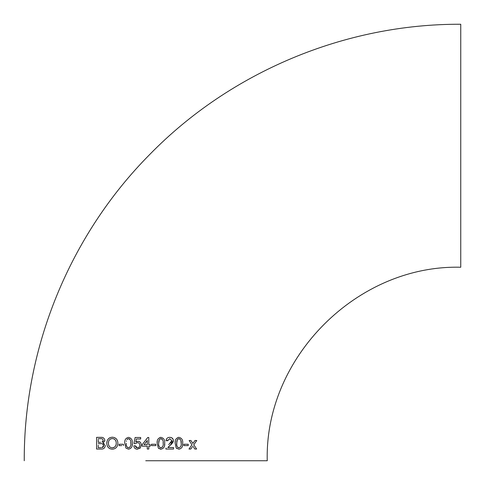<?xml version="1.0" encoding="UTF-8"?>
<svg xmlns="http://www.w3.org/2000/svg" width="485" height="485" viewBox="0 0 485 485"><rect width="100%" height="100%" fill="white"/><g stroke="black" fill="none" stroke-linecap="round" stroke-linejoin="round"><path stroke-width="0.73" d="M148.78 437.5L147.731 437.5L142.178 444.703L142.178 446.2L147.282 446.2L147.282 449.049L148.78 449.049L148.78 446.2L150.283 446.2L150.283 444.703L148.78 444.703L148.78 437.5L148.368 437.5M145.749 460.75L267.247 460.75L145.749 460.75M24.25 460.75C23.807 347.466 69.895 234.952 149.683 154.533C230.43 71.822 345.162 23.771 460.75 24.25L460.75 267.247C357.354 264.586 264.58 357.354 267.247 460.75M183.882 444.763L183.882 445.6L188.228 445.6L188.228 444.248L183.882 444.248L188.228 444.248L188.228 445.6L186.155 445.6M176.849 448.576L176.316 448.073L178.929 449.201C181.772 448.54 183.021 446.57 182.681 443.278C183.027 440.004 181.778 438.028 178.929 437.349C176.085 438.022 174.83 439.998 175.182 443.278L176.146 447.807M165.882 449.049L166.04 448.007L165.882 449.049L173.533 449.049L173.533 447.552L167.81 447.552L170.132 445.382L173.381 440.58C173.127 438.464 171.926 437.391 169.78 437.349C167.598 437.373 166.349 438.47 166.028 440.653L167.531 440.798L169.75 438.701L171.878 440.592L168.738 444.672M158.316 448.073L160.929 449.201C163.791 448.504 165.046 446.527 164.682 443.278C165.052 440.047 163.803 438.07 160.929 437.349C158.061 438.058 156.813 440.034 157.182 443.278L158.316 448.073L158.856 448.576M155.831 444.248L155.831 445.6L155.831 444.248L151.478 444.248L151.478 445.6L155.831 445.6L151.478 445.6M139.274 437.5L140.68 437.5L140.68 438.998L140.68 437.5L135.133 437.5L133.933 443.502L135.43 443.648L137.431 442.599C138.983 442.702 139.765 443.539 139.783 445.127C139.783 446.758 138.995 447.667 137.425 447.849L135.279 445.751L133.781 445.903C134.084 448.001 135.297 449.098 137.413 449.201L140.383 447.782L141.28 445.036C141.196 442.787 140.05 441.526 137.849 441.253L135.764 442.029L136.358 438.998L140.68 438.998L136.358 438.998L135.764 442.029L136.74 441.459M125.918 448.073L128.531 449.201C131.393 448.504 132.641 446.527 132.278 443.278C132.648 440.047 131.399 438.07 128.531 437.349C125.67 438.046 124.415 440.022 124.778 443.278L125.918 448.073M123.432 445.6L123.432 444.248L119.08 444.248L119.08 445.6L121.759 445.6M106.779 443.357C107.021 446.958 108.876 448.904 112.332 449.201C115.842 448.91 117.691 446.915 117.879 443.217C117.716 439.525 115.873 437.518 112.338 437.197C108.767 437.518 106.912 439.568 106.779 443.357L107.124 440.986M103.075 442.902L104.833 440.38C104.427 438.216 103.135 437.203 100.959 437.349L96.582 437.349L96.582 449.049L100.971 449.049C103.42 449.268 104.857 448.146 105.281 445.697L103.075 442.902L103.942 443.272M193.576 447.17L194.831 449.049L196.631 449.049L193.776 444.775L196.777 440.501L194.982 440.501L192.903 443.46L190.926 440.501L189.132 440.501L191.981 444.775L188.98 449.049L190.781 449.049L192.309 446.867M190.781 449.049L188.98 449.049L191.981 444.775M190.757 442.938L189.132 440.501L190.926 440.501L192.903 443.46L194.982 440.501L196.777 440.501L196.043 441.544M195.813 447.825L196.631 449.049M195.194 449.049L194.831 449.049M193.169 446.552L192.854 446.091M100.644 442.302L98.231 442.302L98.231 439.652M98.231 441.362L98.231 442.302M100.462 438.701L98.231 438.701L100.462 438.701C101.983 438.434 102.893 439.04 103.178 440.525L102.05 442.162M102.681 439.18L102.293 438.919M102.523 441.938L102.868 441.611M103.117 441.071L103.178 440.525M104.833 440.38L104.693 441.198M96.582 437.349L98.261 437.349M99.874 437.349L100.959 437.349M98.261 449.049L96.582 449.049M98.231 446.115L98.231 447.697L101.219 447.697M101.001 447.697L98.231 447.697L98.231 445.236M100.807 443.648L98.231 443.648L100.807 443.648C102.396 443.442 103.335 444.114 103.632 445.673L102.699 443.963M102.638 447.437L103.329 446.812M103.529 446.382L103.632 445.673L102.002 447.643M109.107 438.173L110.101 437.646M110.156 448.789L108.731 447.928M107.33 446L107.173 445.6M117.879 443.217L117.534 445.503M114.551 437.622L116.315 438.822M117.418 440.592L117.54 440.938M108.664 445.06L109.428 446.527M108.598 441.592L108.428 443.375C108.355 440.477 109.658 438.87 112.344 438.549L110.671 438.907M109.307 439.974L108.979 440.495M116.012 441.477L115.357 440.059M115.278 439.943L113.969 438.919M112.344 438.549C114.921 438.883 116.218 440.435 116.23 443.205C116.23 445.982 114.927 447.534 112.326 447.849L114.672 447.067M115.278 446.467L116.03 444.921M112.326 447.849C109.798 447.558 108.501 446.067 108.428 443.375M119.08 444.248L123.432 444.248M132.278 443.278L132.162 445.254M127.622 438.913L126.955 439.501L128.513 438.701L127.64 438.907M128.513 438.701C130.392 439.44 131.15 440.968 130.78 443.278L130.756 442.284M129.804 439.204L129.44 438.937M129.216 438.828L128.81 438.725M127.434 447.491L128.531 447.849L129.816 447.328M126.349 444.878L126.549 446.109M126.391 441.338L126.47 440.841M130.78 443.278C131.15 445.57 130.398 447.097 128.531 447.849C126.664 447.103 125.912 445.582 126.282 443.278M139.25 441.544L139.565 441.72M139.995 442.029L140.371 442.405M140.383 447.782L139.795 448.395M137.413 449.201L136.085 449.001M134.903 448.31L134.315 447.588M135.497 446.558L136.036 447.37L137.425 447.849M138.837 447.412L139.213 447.031M139.34 446.849L139.638 446.2M139.195 443.284L138.401 442.75M138.389 442.744L137.431 442.599L135.43 443.648L133.933 443.502L135.133 437.5L136.903 437.5M142.632 444.114L147.731 437.5M144.015 446.2L142.178 446.2L142.178 444.703M147.282 446.2L146.312 446.2M148.077 449.049L147.282 449.049M148.78 448.479L148.78 449.049M148.78 444.703L150.283 444.703L150.283 446.2L148.78 446.2M144.718 443.811L144.033 444.703L144.869 444.703M146.355 444.703L147.282 444.703L147.282 440.483L146.591 441.374M147.282 444.703L144.033 444.703L147.282 440.483M151.478 444.248L152.551 444.248M160.929 449.201L160.195 449.14M164.682 443.278L164.567 445.254M157.182 443.278L157.292 441.301M159.959 437.47L160.929 437.349M158.789 441.32L158.68 443.278L159.359 439.501L160.917 438.701L160.038 438.907M160.917 438.701C162.796 439.446 163.548 440.968 163.178 443.278L163.154 442.284M162.208 439.204L161.844 438.937M161.614 438.828L161.165 438.719M159.838 447.491L160.929 447.849L162.22 447.328M158.759 444.981L158.947 446.103M158.947 440.501L158.874 440.823M163.178 443.278C163.548 445.57 162.802 447.097 160.929 447.849C159.062 447.097 158.31 445.576 158.68 443.278M170.69 442.884L171.502 441.865M171.52 441.823L171.769 441.265M167.677 439.956L167.531 440.798L167.083 440.756M166.028 440.653L166.67 438.737M169.78 437.349L171.102 437.531M171.551 437.694L173.09 439.21M173.381 440.58L173.236 441.586M173.078 442.041L171.387 444.266L168.313 446.946M167.81 447.552L169.265 447.552M171.745 447.552L173.533 447.552L173.533 449.049L169.944 449.049M182.681 443.278L182.566 445.254M175.182 443.278L175.291 441.301M177.971 437.464L178.929 437.349M179.602 438.822L178.043 438.901M178.025 438.913L177.358 439.501L178.916 438.701C180.778 439.416 181.535 440.938 181.178 443.278L180.899 440.404M180.19 439.192L179.808 438.919M176.789 441.326L176.734 444.709M176.734 444.751L176.958 446.133M177.662 447.346L178.929 447.849C177.073 447.128 176.322 445.6 176.679 443.278L177.358 439.501M176.983 440.38L176.861 440.895M181.178 443.278C181.542 445.6 180.79 447.128 178.929 447.849M184.955 445.6L183.882 445.6L183.882 445.26"/></g></svg>
